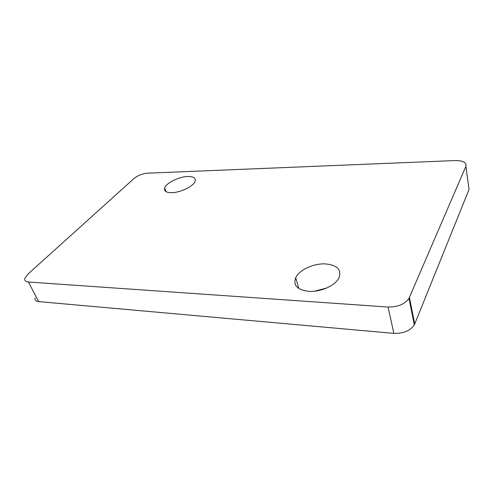<?xml version="1.0" encoding="UTF-8"?>
<svg xmlns="http://www.w3.org/2000/svg" width="494" height="494" viewBox="0 0 494 494"><rect width="100%" height="100%" fill="white"/><g stroke="black" fill="none" stroke-linecap="round" stroke-linejoin="round"><path stroke-width="0.74" d="M326.59 288.045L314.697 291.194M325.342 263.901C313.579 263.29 299.136 269.971 295.684 277.739C292.967 285.353 297.32 289.892 308.75 291.355C320.439 292.281 335.407 285.551 338.983 277.863C341.811 269.675 337.266 265.025 325.342 263.901M187.856 176.488C179.069 176.636 166.07 183.027 164.638 188.004C163.829 191.073 166.163 192.635 171.628 192.691C180.396 192.691 193.722 186.158 195.136 181.242C195.97 178.019 193.543 176.438 187.856 176.488M134.065 178.451L27.886 274.158L24.811 278.455C24.36 280.549 25.565 281.734 28.417 282.018L388.043 307.033C397.756 307.138 404.734 304.267 408.976 298.425L465.891 166.33C466.688 162.507 463.137 160.581 455.233 160.556L147.428 173.19C142.321 173.678 137.863 175.432 134.065 178.451M28.417 282.018L38.656 301.606L393.866 333.37L388.043 307.033M38.656 301.606C35.815 301.266 34.592 300.019 34.981 297.857M409.427 297.518L414.738 323.953L469.047 189.437L465.891 166.33M414.738 323.953L414.299 324.873C410.205 330.807 403.394 333.641 393.866 333.37M295.684 277.739L298.858 288.527M164.638 188.004L166.003 191.641M408.976 298.425L414.299 324.873"/></g></svg>
